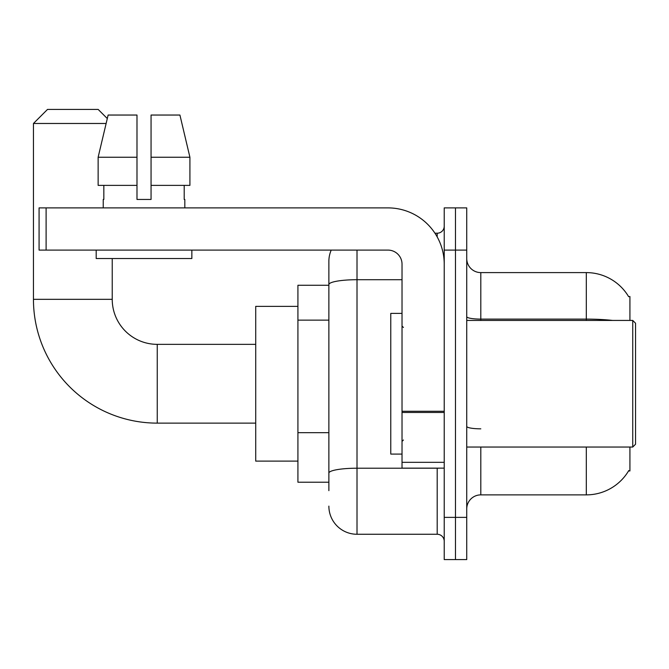 <?xml version="1.0" encoding="UTF-8"?>
<svg xmlns="http://www.w3.org/2000/svg" width="669" height="669" viewBox="0 0 669 669"><rect width="100%" height="100%" fill="white"/><g stroke="black" fill="none" stroke-linecap="round" stroke-linejoin="round"><path stroke-width="1" d="M629.922 320.434L629.922 296.518L628.643 296.693A49.238 49.238 0 0 0 586.312 272.601A49.238 49.238 0 0 1 628.542 296.518A49.238 49.238 0 0 0 586.312 272.601L480.802 272.601A14.066 14.066 0 0 1 466.736 258.535A14.066 14.066 0 0 0 480.802 272.601L480.802 320.434M629.922 447.043L629.922 470.959L628.542 470.959L628.785 470.541A49.238 49.238 0 0 1 586.312 494.876L480.802 494.876A14.066 14.066 0 0 0 466.736 508.942M328.872 490.653L328.872 284.601L328.872 285.262L297.922 285.262L297.922 482.215L328.872 482.215M455.48 517.38L455.48 559.585L466.736 559.585L466.736 517.38L455.48 517.38L455.48 559.585L444.224 559.585L444.224 517.38L455.48 517.38L455.48 250.097L455.48 517.38M444.224 517.38L444.224 207.892L455.48 207.892L455.48 250.097L455.48 207.892L466.736 207.892L466.736 517.38M357.012 250.097L357.012 534.263L437.191 534.263L437.191 468.141M434.95 233.213L437.191 233.213A7.033 7.033 0 0 0 444.224 226.181M328.872 311.695L328.872 261.345A28.131 28.131 0 0 1 331.222 250.097M328.872 477.992L328.872 441.122M402.027 279.709L357.012 279.709A28.131 4.884 180 0 0 328.872 284.601L328.872 261.345M444.224 541.296A7.033 7.033 0 0 0 437.191 534.263M357.012 534.263A28.131 28.131 0 0 1 328.872 506.124M151.06 199.446L136.986 199.446L151.06 199.446L136.986 199.446L151.06 199.446L151.06 115.043L179.919 115.043L189.912 157.248L189.912 185.38L151.06 185.38M106.12 123.481L33.45 123.481L47.516 109.415L98.159 109.415L107.299 118.547L108.127 115.043L98.134 157.248L108.127 115.043L136.986 115.043L136.986 199.446M255.717 423.126L157.248 423.126A123.798 123.798 0 0 1 33.45 299.327L33.45 123.481M157.248 423.126L157.248 344.351A45.015 45.015 0 0 1 112.233 299.327L112.233 258.535M297.922 306.369L255.717 306.369L255.717 461.108L297.922 461.108M444.224 468.141L402.027 468.141L402.027 411.259L444.224 411.259M444.224 264.163A56.271 56.271 0 0 0 387.961 207.892L46.111 207.892L46.111 250.097L387.961 250.097A14.066 14.066 0 0 1 402.027 264.163L402.027 411.259M46.111 250.097L39.078 250.097L39.078 207.892L46.111 207.892M103.227 199.446L103.837 199.446L103.227 199.446L103.227 207.892M184.82 199.446L184.209 199.446L184.82 199.446L184.82 207.892M184.209 185.38L184.209 199.446M103.837 199.446L103.837 185.38M96.194 250.097L96.194 258.535L191.852 258.535L191.852 250.097M136.986 185.38L98.134 185.38L98.134 157.248L136.986 157.248M189.912 185.38L189.912 157.248L151.06 157.248M189.912 157.248L179.919 115.043L189.912 157.248M632.74 320.434L635.55 323.244L635.55 444.224L632.74 447.043L632.74 320.434L466.736 320.434M402.027 313.401L390.771 313.401L390.771 454.075L402.027 454.075M328.872 320.142L297.922 320.142M328.872 432.676L297.922 432.676M480.802 447.043L480.802 494.876M586.312 494.876L586.312 447.043M628.643 296.693A49.238 49.238 0 0 0 586.312 272.601L586.312 319.105L480.802 319.105A14.066 2.442 0 0 1 466.736 316.663M612.695 320.434A49.238 8.546 180 0 0 586.312 319.105L586.312 320.434M466.736 250.097L444.224 250.097M480.802 428.829A14.066 2.442 -0 0 1 466.736 426.387M439.642 468.141A7.033 1.221 0 0 1 437.191 468.216L357.012 468.216A28.131 4.884 180 0 0 328.872 473.108M437.191 236.918L437.191 233.213M33.45 299.327L112.233 299.327M444.224 412.48L402.027 412.48M402.027 462.329L444.224 462.329M255.717 344.351L157.248 344.351M466.736 447.043L632.74 447.043M403.432 327.467L402.027 326.062M403.432 440.01L402.027 441.415"/></g></svg>
